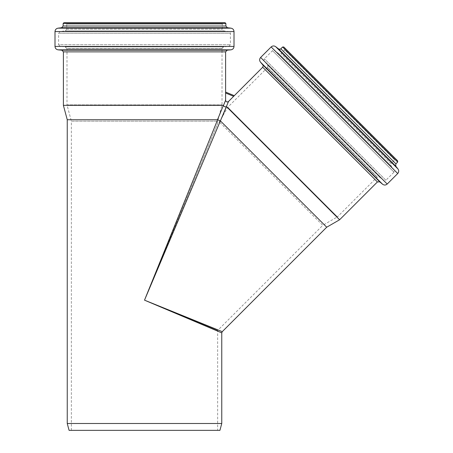 <?xml version="1.0" encoding="UTF-8"?>
<svg xmlns="http://www.w3.org/2000/svg" width="453" height="453" viewBox="0 0 453 453"><rect width="100%" height="100%" fill="white"/><g stroke="black" fill="none" stroke-linecap="round" stroke-linejoin="round"><path stroke-width="0.34" stroke-dasharray="2.27 1.7" d="M225.611 92.072L234.297 95.674L233.657 96.336L225.594 92.995L225.594 100.266C226.036 101.953 227.01 102.355 228.516 101.478L233.657 96.336M228.516 101.478L226.324 106.653L339.614 219.762M226.324 106.653C225.033 107.095 224.082 106.698 223.476 105.475L225.594 100.266M221.76 332.87L144.507 300.158L222.264 331.658M220.351 120.974L144.507 300.158L217.582 119.824L220.475 120.968L326.715 227.208M222.066 117.168L220.475 120.968M63.392 105.351L223.408 105.351L217.582 119.824M217.497 119.734L67.248 119.734M221.76 423.498L67.248 423.498M144.507 300.158L217.65 330.458L144.507 300.158L217.65 123.567L144.507 300.158M377.123 177.163L267.502 67.542L377.123 177.163L337.406 216.885L227.78 107.259L337.406 216.885L322.785 225.322L219.343 121.88L322.785 225.322L217.65 330.458L217.65 430.35L71.359 430.35L217.65 430.35M377.309 177.344L267.321 67.361L377.309 177.344L379.722 177.14L383.572 180.373L264.292 61.093L383.572 180.373L385.882 180.271L264.393 58.782L385.882 180.271L394.002 172.157L272.508 50.668L394.002 172.157L394.138 169.892L274.773 50.526L394.138 169.892L390.956 165.821L391.098 163.556L281.109 53.567L391.098 163.556L394.761 159.892L396.698 159.892L284.773 47.967L284.773 49.909L394.761 159.892L284.773 49.909L281.109 53.567C279.62 54.179 278.867 54.224 278.844 53.709L390.956 165.821L278.844 53.709L274.773 50.526C273.097 50.141 272.338 50.187 272.508 50.668L264.393 58.782C263.788 60.323 263.754 61.093 264.292 61.093L267.525 64.943L379.722 177.14L267.525 64.943C267.989 66.568 267.955 67.338 267.423 67.259L377.406 177.242L267.321 67.361M283.805 46.999L396.698 159.892M71.359 430.35L71.359 121.178L217.65 121.178L71.359 121.178L66.993 104.875L222.021 104.875L66.993 104.875L66.993 48.703L222.021 48.703L66.993 48.703M219.926 430.35L69.083 430.35M225.016 22.65L63.992 22.65M65.362 22.65L223.646 22.65L65.362 22.65L66.733 24.02L222.276 24.02L66.733 24.02L66.733 29.202L65.232 30.9L60.102 31.529L228.912 31.529L60.102 31.529L58.596 33.228L230.413 33.228L58.596 33.228L58.596 44.705L230.413 44.705L58.596 44.705L60.164 46.416L228.85 46.416L60.164 46.416L65.17 46.852L66.733 48.556L222.276 48.556L66.733 48.703M262.712 67.242L377.423 181.953M282.593 46.999L397.666 162.072M280.82 48.777L395.888 163.85M278.55 48.913L395.752 166.115M275.673 46.665L398 168.992M271.143 46.942L397.723 173.522M260.628 57.457L387.207 184.037M260.424 62.084L382.581 184.241M262.814 64.932L379.733 181.851M225.617 51.874L63.392 51.874M227.18 50.17L61.829 50.17M230.883 49.847L58.126 49.847M234.014 46.433L55 46.433M234.014 31.563L55 31.563M231.002 28.165L58.007 28.165M227.378 27.718L61.631 27.718M225.877 26.019L63.137 26.019M225.877 23.505L63.137 23.505M66.733 29.202L222.276 29.202L66.733 29.202M65.232 30.9L223.782 30.9L65.232 30.9M65.17 46.852L223.839 46.852L65.17 46.852M267.502 67.542L227.78 107.259L219.343 121.88L217.65 123.567L217.65 121.178L222.021 104.875L222.021 48.703M222.276 48.703L222.276 48.556C221.885 48.171 222.412 47.605 223.839 46.852L228.85 46.416L230.413 44.705L230.413 33.228C230.764 32.854 230.26 32.288 228.912 31.529L223.782 30.9C223.459 31.28 222.961 30.713 222.276 29.202L222.276 24.02L223.646 22.65"/><path stroke-width="0.68" d="M234.286 95.685L228.516 101.478C227.01 102.355 226.036 101.953 225.594 100.266L225.611 92.072L225.594 92.995L233.657 96.336M220.475 120.968L326.715 227.208L339.614 219.762L377.423 181.953L262.712 67.242L234.297 95.674L225.611 92.072L225.617 51.874L63.392 51.874L63.392 105.351L223.408 105.351L217.497 119.734L220.351 120.974L228.516 101.478M339.614 219.762L226.466 106.619L222.066 117.168M225.594 100.266L223.476 105.475C224.082 106.698 225.033 107.095 226.324 106.653M217.582 119.824L144.507 300.158L220.351 120.974M222.264 331.658L144.507 300.158L221.76 332.87L222.264 331.658L326.715 227.208M67.248 423.498L221.76 423.498L219.926 430.35L69.083 430.35L67.248 423.498L67.248 119.734L217.497 119.734M397.666 160.86L397.666 162.072L340.129 104.535L282.593 46.999L283.805 46.999L397.666 160.86L284.773 47.967M397.666 162.072L395.888 163.85L280.82 48.777C280.86 49.292 280.107 49.337 278.55 48.913L275.673 46.665C274.093 45.623 272.581 45.713 271.143 46.942L260.628 57.457C259.371 58.947 259.303 60.487 260.424 62.084L382.581 184.241C384.178 185.362 385.718 185.294 387.207 184.037L260.628 57.457M387.207 184.037L397.723 173.522C398.951 172.083 399.042 170.571 398 168.992L395.752 166.115L395.888 163.85M377.423 181.953L379.733 181.851L382.581 184.241M63.137 23.505L225.877 23.505L225.016 22.65L63.992 22.65L63.137 23.505L63.137 26.019L61.631 27.718L58.007 28.165C56.155 28.539 55.147 29.677 55 31.563L55 46.433C55.164 48.375 56.206 49.513 58.126 49.847L61.829 50.17L63.392 51.874M395.752 166.115L278.55 48.913M398 168.992L275.673 46.665M397.723 173.522L271.143 46.942M379.733 181.851L262.814 64.932L260.424 62.084M61.829 50.17L227.18 50.17L225.617 51.874M58.126 49.847L230.883 49.847L227.18 50.17M55 46.433L234.014 46.433C233.85 48.375 232.808 49.513 230.883 49.847M55 31.563L234.014 31.563L234.014 46.433M58.007 28.165L231.002 28.165C232.859 28.539 233.861 29.677 234.014 31.563M61.631 27.718L227.378 27.718L231.002 28.165M63.137 26.019L225.877 26.019L227.378 27.718M67.248 119.734L63.392 105.351M221.76 423.498L221.76 332.87M282.593 46.999L280.82 48.777M262.814 64.932C263.323 64.779 263.295 65.549 262.712 67.242M225.877 26.019L225.877 23.505"/></g></svg>
